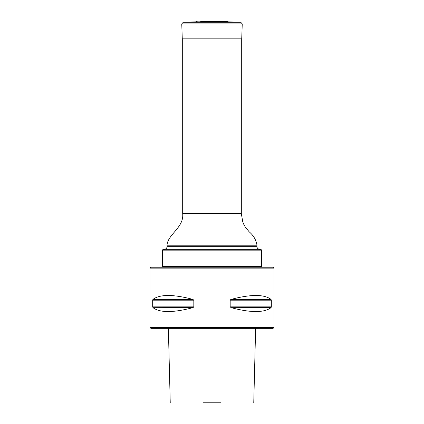 <?xml version="1.0" encoding="UTF-8"?>
<svg xmlns="http://www.w3.org/2000/svg" width="424" height="424" viewBox="0 0 424 424"><rect width="100%" height="100%" fill="white"/><g stroke="black" fill="none" stroke-linecap="round" stroke-linejoin="round"><path stroke-width="0.64" d="M165.174 249.095L162.662 249.768L261.338 249.768L258.826 249.095L165.174 249.095C166.33 248.713 166.939 247.913 167.014 246.699L167.014 245.199C167.772 234.207 184.186 227.619 182.68 213.553L182.68 38.838M261.64 250.16L162.36 250.16L162.36 265.981L261.64 265.981L261.64 250.16L261.338 249.768M162.673 266.293L162.36 265.981M162.662 249.768L162.36 250.16M162.36 267.226L162.36 266.293L261.64 266.293L261.64 267.226M274.047 268.154L149.953 268.154L149.953 327.413L274.047 327.413L274.047 268.154L273.12 267.226L150.88 267.226L149.953 268.154M230.773 299.508L230.179 300.181L230.179 306.865L231.144 307.67C250.78 312.848 264.072 312.848 271.021 307.67L271.323 306.865L230.179 306.865M271.143 307.538L231.144 307.67M271.021 299.376L271.323 300.181L271.021 299.376C264.072 294.192 250.78 294.192 231.144 299.376L271.021 299.376M230.179 300.181L271.323 300.181L271.323 306.865M193.821 306.865L193.821 300.181L192.856 299.376C173.22 294.192 159.928 294.192 152.979 299.376L152.677 300.181L152.677 306.865L152.979 307.67C159.928 312.848 173.22 312.848 192.856 307.67L193.821 306.865L152.677 306.865L152.979 307.67L193.227 307.538M152.857 299.508L192.856 299.376M203.388 402.8L220.613 402.8M274.047 327.413L273.12 328.34L150.88 328.34L149.953 327.413M226.824 21.322L200.589 21.2L226.824 21.322L227.911 21.825L196.089 21.825L183.248 22.271L240.753 22.271L242.247 23.877L181.753 23.877L183.248 22.271M181.753 23.877L182.272 38.838L241.728 38.838L242.247 23.877M182.68 213.553L241.32 213.553L241.32 38.838M167.014 246.699L256.986 246.699L256.986 245.199C256.096 239.862 253.483 235.394 249.148 231.785L245.279 226.983L243.795 224.365L242.772 221.927L241.32 213.553M167.014 245.199L256.986 245.199M193.821 300.181L152.677 300.181M258.826 249.095C257.67 248.713 257.061 247.913 256.986 246.699M261.327 266.293L261.64 265.981M255.63 328.34L253.759 402.8M168.37 328.34L170.241 402.8M197.176 21.322L196.089 21.825M201.124 21.232L200.589 21.2M222.876 21.232L200.695 21.2M227.911 21.825L240.753 22.271"/></g></svg>

